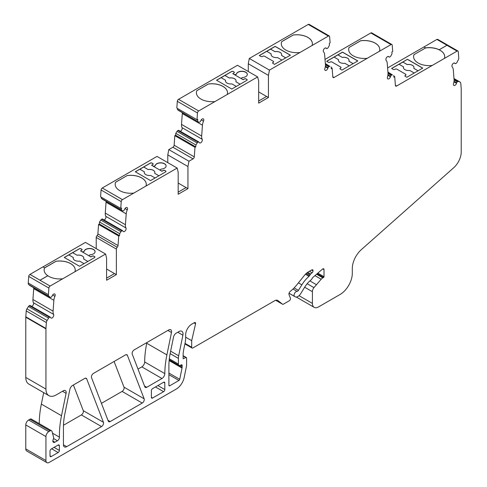 <?xml version="1.0" encoding="UTF-8"?>
<svg xmlns="http://www.w3.org/2000/svg" width="487" height="487" viewBox="0 0 487 487"><rect width="100%" height="100%" fill="white"/><g stroke="black" fill="none" stroke-linecap="round" stroke-linejoin="round"><path stroke-width="0.73" d="M177.578 108.528L177.499 109.624L198.72 122.115A1.729 0.998 120 0 0 198.793 122.164A1.729 0.998 120 0 0 199.554 122.134L199.853 121.987A1.151 0.664 120 0 0 199.926 121.951A1.151 0.664 120 0 0 200.607 121.135L200.821 120.636A2.301 1.327 -60 0 1 203.335 118.883A2.301 1.327 -60 0 1 203.517 121.178A8.638 4.986 120 0 0 202.452 125.196L201.667 136.025A8.638 4.986 120 0 0 202.202 139.282A2.301 1.327 -60 0 1 200.723 142.801A2.301 1.327 -60 0 1 199.573 142.916A2.301 1.327 -60 0 1 199.232 142.527L199.073 142.204A1.151 0.664 120 0 0 198.903 142.009A1.151 0.664 120 0 0 198.398 142.027L198.099 142.174A1.729 0.998 120 0 0 197.205 143.014L195.926 144.986L195.792 146.904L194.977 147.287L194.283 156.881A1.729 0.998 -60 0 1 193.065 158.872L188.962 161.24L187.945 166.53L187.945 188.621L178.175 194.264L178.175 172.167L177.158 168.058L145.96 186.064A15.547 8.973 0 0 0 146.27 184.287A15.547 8.973 0 0 0 141.717 177.986A15.547 8.973 0 0 0 127.113 175.6L115.602 182.205A15.547 8.973 0 0 0 115.175 184.287A15.547 8.973 0 0 0 133.809 193.083L122.444 199.646A1.729 0.998 120 0 0 121.226 201.63L120.733 208.412L121.549 208.022L121.409 209.94L122.48 210.792A1.729 0.998 120 0 0 122.554 210.841A1.729 0.998 120 0 0 123.308 210.81L123.613 210.67A1.151 0.664 120 0 0 123.68 210.634A1.151 0.664 120 0 0 124.362 209.812L124.575 209.313A2.301 1.327 -60 0 1 127.089 207.565A2.301 1.327 -60 0 1 127.277 209.86A8.638 4.986 120 0 0 126.212 213.878L125.427 224.708A8.638 4.986 120 0 0 125.963 227.965A2.301 1.327 -60 0 1 124.483 231.483A2.301 1.327 -60 0 1 123.333 231.599A2.301 1.327 -60 0 1 122.986 231.209L122.834 230.887A1.151 0.664 120 0 0 122.663 230.692A1.151 0.664 120 0 0 122.158 230.71L121.853 230.856A1.729 0.998 120 0 0 120.959 231.696L119.686 233.669L119.54 235.665L118.731 236.055L118.037 245.558A1.729 0.998 -60 0 1 117.209 247.256A1.729 0.998 120 0 0 116.369 249.076L116.369 274.607L106.598 280.25L106.598 258.153L105.582 254.037L74.913 271.746A15.547 8.973 180 0 0 75.223 269.962A15.547 8.973 180 0 0 70.67 263.619A15.547 8.973 180 0 0 56.072 261.233L56.072 261.282A15.547 8.973 180 0 1 70.67 263.668A15.547 8.973 180 0 1 75.223 269.987M182.406 112.698A8.638 4.986 120 0 0 182.302 113.562L181.517 124.392A8.638 4.986 120 0 0 182.053 127.643A2.301 1.327 -60 0 1 180.574 131.167A2.301 1.327 -60 0 1 180.33 131.289M106.16 201.381A8.638 4.986 120 0 0 106.056 202.239L105.271 213.075A8.638 4.986 120 0 0 105.807 216.325A2.301 1.327 -60 0 1 104.328 219.85A2.301 1.327 -60 0 1 104.084 219.966M29.944 274.388L40.019 280.208L47.805 275.715A15.547 8.973 180 0 1 44.128 269.92A15.547 8.973 180 0 1 44.554 267.838L42.929 266.894L29.944 274.437A1.729 0.998 120 0 0 28.727 276.427L28.252 283.038L48.402 294.678A2.879 1.662 120 0 0 48.864 296.212L50.131 297.228A1.729 0.998 120 0 0 50.204 297.277A1.729 0.998 120 0 0 50.965 297.247L51.263 297.107A1.151 0.664 120 0 0 51.336 297.064A1.151 0.664 120 0 0 52.018 296.248L52.231 295.749A2.301 1.327 -60 0 1 54.745 294.002A2.301 1.327 -60 0 1 54.928 296.291A8.638 4.986 120 0 0 53.868 300.309L53.077 311.144A8.638 4.986 120 0 0 53.619 314.395A2.301 1.327 -60 0 1 52.139 317.92A2.301 1.327 -60 0 1 50.983 318.029A2.301 1.327 -60 0 1 50.642 317.646L50.49 317.317A1.151 0.664 120 0 0 50.313 317.128A1.151 0.664 120 0 0 49.808 317.147L49.51 317.293A1.729 0.998 120 0 0 48.615 318.127L47.105 320.47A2.879 1.662 120 0 0 46.381 322.558L45.955 328.439A5.759 3.324 120 0 0 45.936 328.859L45.936 389.083A14.397 8.309 120 0 0 48.919 395.669A14.397 8.309 120 0 0 56.115 394.957L63.328 390.793A4.03 2.325 -60 0 1 65.343 390.592A4.03 2.325 -60 0 1 66.08 393.35L61.502 415.721A86.369 49.863 120 0 0 59.444 437.162A2.879 1.662 -60 0 1 57.411 440.753L54.891 442.208A2.879 1.662 -60 0 1 53.454 442.348A2.879 1.662 -60 0 1 53.253 439.414A2.879 1.662 120 0 0 53.576 437.229L52.042 431.494A2.879 1.662 120 0 0 51.512 430.745A2.879 1.662 120 0 0 50.076 430.885L48.785 431.628A4.03 2.325 120 0 0 45.936 436.565L45.936 460.544A4.608 2.66 120 0 0 46.892 462.65A4.608 2.66 120 0 0 49.193 462.425L176.3 389.04A11.518 6.648 120 0 0 184.165 377.528L186.576 365.749L186.6 358.085A1.151 0.664 120 0 0 186.363 357.555A1.151 0.664 120 0 0 185.888 357.568L183.142 358.761L183.142 353.355A69.093 39.891 -60 0 1 184.731 344.772A28.788 16.619 120 0 0 185.669 337.174L191.689 340.663L191.689 347.243A1.729 0.998 120 0 0 192.048 348.035A1.729 0.998 120 0 0 192.913 347.949L274.802 300.668A5.759 3.324 -60 0 1 277.681 300.388A5.759 3.324 -60 0 1 277.919 300.546L282.484 304.192A1.729 0.998 120 0 0 282.557 304.241A1.729 0.998 120 0 0 283.422 304.156L289.266 300.777A1.729 0.998 120 0 0 290.416 298.227L289.016 294.592A2.301 1.327 -60 0 1 290.264 291.378A28.788 16.619 120 0 0 296.881 284.773L304.369 275.453A11.518 6.648 -60 0 1 308.441 271.843L311.796 269.908A1.729 0.998 -60 0 1 312.66 269.822A1.729 0.998 -60 0 1 313.019 270.614L313.019 270.875A1.729 0.998 -60 0 1 312.094 272.775L310.651 274.023A1.729 0.998 120 0 0 310.085 274.723L309.562 275.63A1.729 0.998 -60 0 1 308.989 276.33A23.607 13.63 120 0 0 301.849 284.834L298.428 290.368A1.729 0.998 -60 0 1 297.612 291.202A1.729 0.998 -60 0 1 297.052 291.366A2.879 1.662 120 0 0 294.507 293.497A2.879 1.662 120 0 0 294.611 296.443L294.921 296.662A5.759 3.324 120 0 0 295.073 296.76A5.759 3.324 120 0 0 297.947 296.473A5.759 3.324 120 0 0 300.674 293.691L304.844 286.946A17.276 9.971 -60 0 1 311.108 279.885A1.729 0.998 120 0 0 311.777 279.1L312.374 278.071A1.729 0.998 -60 0 1 312.94 277.371L322.491 269.104A1.729 0.998 -60 0 1 323.654 268.806A1.729 0.998 -60 0 1 324.013 269.597L324.013 276.726A0.578 0.335 -60 0 1 323.605 277.432L322.838 277.87A5.759 3.324 120 0 0 321.183 279.234L313.938 287.628A4.608 2.66 120 0 0 312.411 291.701L312.411 303.407A8.638 4.986 120 0 0 314.194 307.358A8.638 4.986 120 0 0 318.516 306.932L340.09 294.471A17.276 9.971 120 0 0 352.308 273.317L352.308 268.471A17.276 9.971 -60 0 1 361.36 249.624L453.671 167.765A14.397 8.309 120 0 0 461.219 152.06L461.219 89.097A5.759 3.324 120 0 0 461.201 88.695L460.775 83.307A2.879 1.662 120 0 0 460.178 82.12A2.879 1.662 120 0 0 460.051 82.053L458.535 81.463A1.729 0.998 120 0 0 457.646 81.652L457.342 81.859A1.151 0.664 120 0 0 456.666 82.814L456.514 83.32A2.301 1.327 -60 0 1 455.016 85.316A2.301 1.327 -60 0 1 453.866 85.432A2.301 1.327 -60 0 1 453.537 83.502A8.638 4.986 120 0 0 454.073 79.631L453.287 69.708A8.638 4.986 120 0 0 452.222 66.92A2.301 1.327 -60 0 1 452.514 64.235A2.301 1.327 -60 0 1 454.712 63.079A2.301 1.327 -60 0 1 454.919 63.255L455.138 63.511A1.151 0.664 120 0 0 455.242 63.596A1.151 0.664 120 0 0 455.814 63.541A1.151 0.664 120 0 0 455.887 63.499L456.191 63.292A1.729 0.998 120 0 0 457.019 62.318L458.291 59.834A2.879 1.662 120 0 0 458.748 57.764L458.273 51.707A1.729 0.998 120 0 0 457.92 51.032A1.729 0.998 120 0 0 457.056 51.117L444.394 58.428A15.547 8.973 180 0 0 444.698 56.65A15.547 8.973 180 0 0 440.145 50.301A15.547 8.973 180 0 0 439.195 49.796L439.195 49.747A15.547 8.973 0 0 0 425.547 47.872L423.921 46.977L387.603 67.943M33.816 287.811A8.638 4.986 120 0 0 33.713 288.675L32.927 299.505A8.638 4.986 120 0 0 33.463 302.762A2.301 1.327 -60 0 1 31.984 306.28A2.301 1.327 -60 0 1 31.74 306.402M387.932 72.076L392.479 74.937A1.729 0.998 120 0 0 391.585 75.126L391.286 75.333A1.151 0.664 120 0 0 390.604 76.289L390.452 76.788A2.301 1.327 -60 0 1 388.955 78.791A2.301 1.327 -60 0 1 387.804 78.906A2.301 1.327 -60 0 1 387.475 76.976A8.638 4.986 120 0 0 388.011 73.105L387.226 63.182A8.638 4.986 120 0 0 386.161 60.394A2.301 1.327 -60 0 1 386.459 57.709A2.301 1.327 -60 0 1 388.65 56.553A2.301 1.327 -60 0 1 388.863 56.729L389.076 56.985A1.151 0.664 120 0 0 389.18 57.07A1.151 0.664 120 0 0 389.758 57.016A1.151 0.664 120 0 0 389.831 56.967L390.13 56.766A1.729 0.998 120 0 0 390.958 55.786L392.029 53.698L391.895 51.939L392.705 51.391L392.212 45.181A1.729 0.998 120 0 0 391.858 44.512A1.729 0.998 120 0 0 390.994 44.597L379.452 51.263A15.547 8.973 180 0 0 379.763 49.479A15.547 8.973 180 0 0 375.209 43.179A15.547 8.973 180 0 0 360.611 40.798L360.611 40.75A15.547 8.973 180 0 1 375.209 43.136A15.547 8.973 180 0 1 379.763 49.479M325.34 63.547L329.888 66.409A1.729 0.998 120 0 0 328.993 66.597L328.695 66.804A1.151 0.664 120 0 0 328.019 67.76L327.861 68.265A2.301 1.327 -60 0 1 326.369 70.262A2.301 1.327 -60 0 1 325.213 70.378A2.301 1.327 -60 0 1 324.89 68.454A8.638 4.986 120 0 0 325.426 64.576L324.64 54.654A8.638 4.986 120 0 0 323.575 51.866A2.301 1.327 -60 0 1 323.867 49.181A2.301 1.327 -60 0 1 326.065 48.03A2.301 1.327 -60 0 1 326.272 48.201L326.485 48.456A1.151 0.664 120 0 0 326.594 48.548A1.151 0.664 120 0 0 327.167 48.487A1.151 0.664 120 0 0 327.24 48.444L327.544 48.237A1.729 0.998 120 0 0 328.372 47.263L329.443 45.169L329.303 43.416L330.113 42.862L329.62 36.659A1.729 0.998 120 0 0 329.267 35.983A1.729 0.998 120 0 0 328.402 36.068L312.07 45.498A15.547 8.973 180 0 0 312.38 43.72A15.547 8.973 180 0 0 307.827 37.371A15.547 8.973 180 0 0 293.229 34.991L293.229 35.034A15.547 8.973 180 0 1 307.827 37.42A15.547 8.973 180 0 1 312.38 43.745M425.547 47.963L414.029 54.617L425.547 47.963A15.547 8.973 180 0 1 440.145 50.35A15.547 8.973 180 0 1 444.698 56.675M146.27 184.287A15.547 8.973 0 0 0 141.717 177.938A15.547 8.973 0 0 0 127.113 175.557M208.339 84.044L208.339 84.001A15.547 8.973 180 0 1 222.943 86.382A15.547 8.973 180 0 1 227.496 92.731A15.547 8.973 180 0 1 227.185 94.508L215.035 101.527A15.547 8.973 180 0 1 196.401 92.731A15.547 8.973 180 0 1 196.827 90.692L208.339 84.044A15.547 8.973 180 0 1 222.943 86.43A15.547 8.973 180 0 1 227.496 92.755M87.837 261.464L83.6 258.968A5.296 3.056 0 0 0 83.807 258.128A5.296 3.056 0 0 0 82.254 256.016A5.296 3.056 0 0 0 77.056 255.237L72.691 252.674L68.892 254.914M83.807 258.128A5.296 3.056 0 0 0 82.254 255.967A5.296 3.056 0 0 0 77.056 255.188M84.202 251.122A5.473 3.159 180 0 1 87.928 248.626A5.473 3.159 180 0 1 93.467 249.399A5.473 3.159 180 0 1 95.075 251.633A5.473 3.159 180 0 1 90.485 254.75A1.437 0.834 0 0 0 89.279 255.565A1.437 0.834 0 0 0 89.699 256.156L90.923 256.862L92.146 256.156A1.151 0.664 0 0 1 93.772 256.156L94.588 256.625A1.151 0.664 0 0 1 94.928 257.093A1.151 0.664 0 0 1 94.588 257.568L79.527 266.261L64.26 257.446L79.32 248.754A1.151 0.664 0 0 1 80.952 248.754L81.761 249.222A1.151 0.664 0 0 1 82.102 249.691A1.151 0.664 0 0 1 81.761 250.16L80.544 250.866L81.767 251.572A1.437 0.834 0 0 0 83.222 251.773A1.437 0.834 0 0 0 84.202 251.122L84.202 251.262A5.473 3.159 180 0 1 87.928 248.766A5.473 3.159 180 0 1 93.467 249.539A5.473 3.159 180 0 1 95.068 251.7M413.999 67.516A5.296 3.056 0 0 0 412.446 65.38A5.296 3.056 0 0 0 407.248 64.601L407.248 64.552A5.296 3.056 180 0 1 412.446 65.331A5.296 3.056 180 0 1 413.999 67.492A5.296 3.056 180 0 1 413.798 68.332L418.077 70.804M158.884 175.783L154.647 173.293A5.296 3.056 0 0 0 154.848 172.453A5.296 3.056 0 0 0 153.295 170.334A5.296 3.056 0 0 0 148.097 169.555L143.738 166.992L139.933 169.233M154.848 172.453A5.296 3.056 0 0 0 153.295 170.286A5.296 3.056 0 0 0 148.097 169.513M349.063 60.345A5.296 3.056 0 0 0 347.511 58.209A5.296 3.056 0 0 0 342.312 57.429L337.954 54.867L334.149 57.107M353.099 63.657L348.856 61.161A5.296 3.056 0 0 0 349.063 60.321A5.296 3.056 0 0 0 347.511 58.16A5.296 3.056 0 0 0 342.312 57.381M155.25 165.44A5.473 3.159 180 0 1 158.969 162.944A5.473 3.159 180 0 1 164.515 163.717A5.473 3.159 180 0 1 166.116 165.951A5.473 3.159 180 0 1 161.532 169.068A1.437 0.834 0 0 0 160.326 169.89A1.437 0.834 0 0 0 160.747 170.474L161.97 171.18L163.194 170.474A1.151 0.664 0 0 1 164.819 170.474L165.635 170.949A1.151 0.664 0 0 1 165.97 171.418A1.151 0.664 0 0 1 165.635 171.887L150.568 180.586L135.301 171.771L150.367 163.072A1.151 0.664 0 0 1 151.993 163.072L152.808 163.541A1.151 0.664 0 0 1 153.149 164.009A1.151 0.664 0 0 1 152.808 164.484L151.591 165.184L152.808 165.89A1.437 0.834 0 0 0 154.269 166.097A1.437 0.834 0 0 0 155.25 165.44L155.25 165.58A5.473 3.159 180 0 1 158.969 163.084A5.473 3.159 180 0 1 164.515 163.857A5.473 3.159 180 0 1 166.116 166.024M236.067 80.921A5.296 3.056 0 0 0 234.515 78.784A5.296 3.056 0 0 0 229.316 78.005L224.951 75.442L221.153 77.683M240.097 84.233L235.86 81.737A5.296 3.056 0 0 0 236.067 80.897A5.296 3.056 0 0 0 234.515 78.736A5.296 3.056 0 0 0 229.316 77.957M234.162 74.505L234.162 74.414A1.437 0.834 0 0 0 236.463 73.89A5.473 3.159 180 0 1 240.188 71.394A5.473 3.159 180 0 1 245.728 72.167A5.473 3.159 180 0 1 247.335 74.401A5.473 3.159 180 0 1 242.751 77.518A1.437 0.834 0 0 0 241.54 78.334A1.437 0.834 0 0 0 241.844 78.845L241.844 78.937A1.437 0.834 0 0 0 241.966 79.016L234.028 74.438A1.437 0.834 0 0 0 234.162 74.505L232.81 73.726L234.034 72.928A1.151 0.664 0 0 0 234.369 72.453A1.151 0.664 0 0 0 234.034 71.985L233.218 71.516A1.151 0.664 0 0 0 231.593 71.516L216.526 80.215L231.794 89.03L246.86 80.331A1.151 0.664 0 0 0 247.195 79.862A1.151 0.664 0 0 0 246.86 79.393L246.045 78.918A1.151 0.664 0 0 0 244.413 78.918L243.196 79.625L241.844 78.845M234.35 74.627A1.437 0.834 0 0 0 236.463 74.03A5.473 3.159 180 0 1 240.188 71.534A5.473 3.159 180 0 1 245.728 72.307A5.473 3.159 180 0 1 247.329 74.468M274.93 51.671L274.93 51.622A5.296 3.056 180 0 1 280.128 52.401A5.296 3.056 180 0 1 281.681 54.562A5.296 3.056 0 0 0 280.128 52.45A5.296 3.056 0 0 0 274.93 51.671L270.571 49.15L266.766 51.348M439.195 49.747L446.975 45.254L439.195 49.796M105.582 254.037L85.426 242.404L42.966 266.919M44.554 267.838L56.072 261.233M74.913 271.746L62.762 278.765A15.547 8.973 180 0 1 47.805 275.758L40.019 280.256L50.1 286.07A1.729 0.998 120 0 0 48.883 288.06L48.402 294.678M62.762 278.765L50.1 286.07M271.21 53.911L271.21 53.96A5.296 3.056 0 0 0 271.089 54.587A5.296 3.056 180 0 1 271.21 53.911L266.724 51.324L259.358 55.579M285.717 57.898L281.48 55.402L285.753 57.874M270.571 49.15L274.93 51.622M281.681 54.562A5.296 3.056 180 0 1 281.48 55.402M281.912 60.09L277.511 57.551A5.296 3.056 180 0 1 271.089 54.562M241.546 78.407A1.437 0.834 0 0 0 241.54 78.48A1.437 0.834 0 0 0 241.716 78.876M229.316 78.005L224.951 75.491M216.605 80.258L221.11 77.658L225.591 80.294A5.296 3.056 0 0 0 225.469 80.921M225.591 80.245A5.296 3.056 0 0 0 225.469 80.897A5.296 3.056 0 0 0 231.897 83.886L236.298 86.43M240.14 84.208L235.86 81.737M153.137 166.177A1.437 0.834 0 0 0 155.25 165.58M160.333 169.957A1.437 0.834 0 0 0 160.326 170.03A1.437 0.834 0 0 0 160.503 170.426M165.97 171.461A1.151 0.664 0 0 0 165.635 171.04L164.819 170.572A1.151 0.664 0 0 0 163.194 170.572L161.97 171.278L152.808 165.988M342.312 57.429L337.954 54.909M326.74 61.338L334.106 57.082L338.587 59.718A5.296 3.056 0 0 0 338.471 60.345M338.587 59.67A5.296 3.056 0 0 0 338.465 60.321A5.296 3.056 0 0 0 344.893 63.31L349.295 65.848M353.136 63.633L348.856 61.161M135.386 171.814L139.897 169.214L144.377 171.844A5.296 3.056 0 0 0 144.255 172.471A5.296 3.056 0 0 0 150.684 175.436L155.079 177.98M148.097 169.555L143.738 167.041M158.926 175.758L154.647 173.293M144.377 171.801A5.296 3.056 0 0 0 144.255 172.453M418.035 70.828L413.798 68.332M407.248 64.601L402.889 62.08L399.084 64.278M414.23 73.02L409.835 70.481A5.296 3.056 180 0 1 403.406 67.492A5.296 3.056 180 0 1 403.528 66.841L403.528 66.889A5.296 3.056 0 0 0 403.406 67.516M403.528 66.841L399.048 64.254L391.676 68.509M402.889 62.08L407.248 64.552M82.09 251.852A1.437 0.834 0 0 0 84.202 251.262M89.285 255.638A1.437 0.834 0 0 0 89.279 255.705A1.437 0.834 0 0 0 89.456 256.107M94.922 257.142A1.151 0.664 0 0 0 94.588 256.722L93.772 256.247A1.151 0.664 0 0 0 92.146 256.247L90.923 256.953L80.544 250.866M77.056 255.237L72.691 252.716M64.339 257.495L68.85 254.89L73.33 257.526A5.296 3.056 0 0 0 73.208 258.153A5.296 3.056 0 0 0 79.637 261.117L84.038 263.656M73.33 257.477A5.296 3.056 0 0 0 73.208 258.128M87.879 261.44L83.6 258.968M270.571 49.108L275.155 46.46L290.343 55.226M262.536 56.474A1.151 0.664 180 0 1 260.904 56.474L259.279 55.53L275.155 46.362L290.422 55.177L274.546 64.345L272.915 63.407A1.151 0.664 180 0 1 272.58 62.939A1.151 0.664 180 0 1 272.915 62.464L273.323 62.233A1.151 0.664 0 0 0 273.657 61.764A1.151 0.664 0 0 0 273.323 61.289L264.569 56.236A1.151 0.664 0 0 0 262.937 56.236L262.536 56.474M272.58 62.981A1.151 0.664 180 0 1 272.915 62.561L273.323 62.324A1.151 0.664 0 0 0 273.657 61.855A1.151 0.664 0 0 0 273.657 61.806M234.369 72.502A1.151 0.664 0 0 0 234.034 72.082L233.218 71.607A1.151 0.664 0 0 0 231.593 71.607L224.951 75.442M247.195 79.905A1.151 0.664 0 0 0 246.86 79.484L246.045 79.016A1.151 0.664 0 0 0 244.413 79.016L243.196 79.625M341.04 67.565A1.151 0.664 180 0 1 341.04 67.614A1.151 0.664 180 0 1 340.705 68.083L340.297 68.32A1.151 0.664 0 0 0 339.963 68.74M340.297 69.166L341.923 70.104L357.805 60.936L342.538 52.121L326.655 61.289L328.287 62.233A1.151 0.664 0 0 0 329.912 62.233L330.32 61.995A1.151 0.664 180 0 1 331.951 61.995L340.705 67.048A1.151 0.664 180 0 1 341.04 67.523A1.151 0.664 180 0 1 340.705 67.991L340.297 68.223A1.151 0.664 0 0 0 339.956 68.697A1.151 0.664 0 0 0 340.297 69.166M357.72 60.985L342.538 52.219L337.954 54.867M153.143 164.058A1.151 0.664 0 0 0 152.808 163.638L151.993 163.163A1.151 0.664 0 0 0 150.367 163.163L143.738 166.992M152.808 165.89L151.591 165.184M404.898 75.911A1.151 0.664 180 0 1 405.233 75.491L405.641 75.254A1.151 0.664 0 0 0 405.981 74.785A1.151 0.664 0 0 0 405.975 74.736M394.854 69.404A1.151 0.664 180 0 1 393.222 69.404L391.597 68.46L407.473 59.292L422.74 68.107L406.864 77.275L405.233 76.337A1.151 0.664 180 0 1 404.898 75.869A1.151 0.664 180 0 1 405.233 75.394L405.641 75.162A1.151 0.664 0 0 0 405.981 74.688A1.151 0.664 0 0 0 405.641 74.219L396.887 69.166A1.151 0.664 0 0 0 395.261 69.166L394.854 69.404M402.889 62.038L407.473 59.292M407.473 59.39L422.661 68.156M82.096 249.74A1.151 0.664 0 0 0 81.761 249.314L80.952 248.845A1.151 0.664 0 0 0 79.32 248.845L72.691 252.674M281.291 43.745A15.547 8.973 180 0 1 281.711 41.687L293.229 35.034M312.07 45.498L299.919 52.517A15.547 8.973 180 0 1 281.291 43.72A15.547 8.973 180 0 1 281.711 41.639L293.229 34.991M196.827 90.692L208.339 84.001M196.401 92.731A15.547 8.973 180 0 1 196.827 90.649M379.452 51.263L367.301 58.276A15.547 8.973 180 0 1 348.668 49.479A15.547 8.973 180 0 1 349.094 47.446L360.611 40.798M349.094 47.446L360.611 40.75M348.668 49.479A15.547 8.973 180 0 1 349.094 47.397M127.113 175.6L115.602 182.248A15.547 8.973 0 0 0 115.175 184.311M133.809 193.083L145.96 186.064M413.609 56.675A15.547 8.973 180 0 1 414.029 54.617M444.394 58.428L432.237 65.447A15.547 8.973 180 0 1 413.609 56.65A15.547 8.973 180 0 1 414.029 54.568M44.134 269.962A15.547 8.973 180 0 1 44.554 267.929L56.072 261.282M258.664 91.897L266.566 96.456M329.267 35.983L309.117 24.35A1.729 0.998 120 0 0 308.253 24.435L249.301 58.47L248.285 63.76L268.434 75.394L268.434 97.491L266.602 96.432L258.664 101.016M178.175 183.027L186.071 187.586M187.945 188.621L186.113 187.568L178.175 192.146M114.5 273.572L106.598 269.013M106.598 278.132L114.536 273.548L116.369 274.607M164.819 389.551L164.819 382.971A1.729 0.998 120 0 0 164.46 382.179A1.729 0.998 120 0 0 163.602 382.265L152.608 388.614A1.729 0.998 120 0 0 151.384 390.732L151.384 397.313A1.729 0.998 120 0 0 151.743 398.104A1.729 0.998 120 0 0 152.608 398.013L163.602 391.67A1.729 0.998 120 0 0 164.819 389.551L157.898 385.558M59.371 450.432L59.371 445.733A1.729 0.998 120 0 0 59.012 444.941A1.729 0.998 120 0 0 58.148 445.027L51.226 449.026A1.729 0.998 120 0 0 50.009 451.139L50.009 455.838A1.729 0.998 120 0 0 50.368 456.629A1.729 0.998 120 0 0 51.226 456.544L58.148 452.551A1.729 0.998 120 0 0 59.371 450.432L54.081 447.376M168.892 365.877A57.576 33.244 -60 0 1 170.28 352.917L173.5 337.15A4.03 2.325 -60 0 1 176.257 333.12L178.814 331.641A5.759 3.324 -60 0 1 178.887 331.598A5.759 3.324 -60 0 1 181.84 331.27A5.759 3.324 -60 0 1 182.893 335.202L178.674 355.808A11.518 6.648 120 0 0 178.4 358.402L178.4 364.045A2.879 1.662 120 0 0 178.997 365.366A2.879 1.662 120 0 0 180.184 365.347L181.407 364.818A1.151 0.664 -60 0 1 181.882 364.812A1.151 0.664 -60 0 1 182.126 365.335L182.126 366.352A34.352 19.833 -60 0 1 182.101 367.484A2.879 1.662 -60 0 1 182.035 368.038L179.727 379.306A1.151 0.664 -60 0 1 178.942 380.457L169.707 385.795A1.151 0.664 -60 0 1 169.129 385.85A1.151 0.664 -60 0 1 168.892 385.32L168.892 365.877M144.846 386.848L132.245 354.159A2.879 1.662 -60 0 1 134.162 349.897L168.721 329.942A4.03 2.325 -60 0 1 170.742 329.748A4.03 2.325 -60 0 1 171.479 332.499L166.895 354.889A86.369 49.863 120 0 0 164.819 373.608A4.03 2.325 -60 0 1 161.97 378.509L146.757 387.293A2.879 1.662 -60 0 1 145.315 387.433A2.879 1.662 -60 0 1 144.846 386.848M146.885 342.556L146.739 343.256A86.369 49.863 120 0 0 144.663 361.969A4.03 2.325 -60 0 1 141.814 366.875L137.998 369.079M108.278 421.121L91.532 377.662A2.879 1.662 -60 0 1 93.449 373.407L125.494 354.901A2.879 1.662 -60 0 1 126.937 354.761A2.879 1.662 -60 0 1 127.405 355.346L144.152 398.804A2.879 1.662 -60 0 1 142.241 403.059L110.19 421.565A2.879 1.662 -60 0 1 108.753 421.705A2.879 1.662 -60 0 1 108.278 421.121M114.104 361.482L124.002 387.165A2.879 1.662 -60 0 1 122.085 391.426L101.43 403.352M64.832 413.993L69.848 389.466A4.03 2.325 -60 0 1 72.6 385.442L84.781 378.411A2.879 1.662 -60 0 1 86.223 378.265A2.879 1.662 -60 0 1 86.692 378.849L103.439 422.308A2.879 1.662 -60 0 1 101.527 426.569L66.701 446.67A4.608 2.66 -60 0 1 64.4 446.902A4.608 2.66 -60 0 1 63.444 444.795L63.444 426.959A57.576 33.244 -60 0 1 64.832 413.993M73.391 384.986L83.283 410.675A2.879 1.662 -60 0 1 81.372 414.93L63.468 425.267M268.434 97.491L258.664 103.134L258.664 81.037L257.647 76.922L227.185 94.508M248.285 63.76L248.285 71.516M249.301 58.47L269.457 70.104L268.434 75.394M299.919 52.517L269.457 70.104M331.221 67.596L332.116 68.113L331.306 68.691L331.166 66.908M367.301 58.276L334.027 77.488A1.729 0.998 -60 0 1 333.163 77.573A1.729 0.998 -60 0 1 332.81 76.903L332.116 68.113M391.858 44.512L371.703 32.879A1.729 0.998 120 0 0 370.838 32.964L325.018 59.42M393.806 76.124L394.701 76.642L393.898 77.22L393.752 75.436M432.237 65.447L396.619 86.01A1.729 0.998 -60 0 1 395.754 86.096A1.729 0.998 -60 0 1 395.401 85.426L394.701 76.642M457.92 51.032L437.764 39.398A1.729 0.998 120 0 0 436.942 39.459M309.872 280.896L316.276 284.591M185.669 337.174L185.669 334.733A8.638 4.986 -60 0 1 191.775 324.159L194.398 322.644A1.729 0.998 -60 0 1 195.263 322.558A1.729 0.998 -60 0 1 195.567 323.794L191.689 340.663M51.512 430.745L31.363 419.106A2.879 1.662 120 0 0 29.92 419.252L28.636 419.995A4.03 2.325 120 0 0 25.781 424.932L25.781 448.904A4.608 2.66 120 0 0 26.736 451.017L46.892 462.65M43.69 392.656L41.352 404.082A86.369 49.863 120 0 0 39.27 423.672M30.334 305.684A1.151 0.664 120 0 0 30.164 305.489A1.151 0.664 120 0 0 29.658 305.513L29.354 305.653A1.729 0.998 120 0 0 28.465 306.493L26.949 308.831A2.879 1.662 120 0 0 26.225 310.919L25.799 316.806A5.759 3.324 120 0 0 25.781 317.226L25.781 377.449A14.397 8.309 120 0 0 28.763 384.036L48.919 395.669M26.225 310.919L46.381 322.558M28.252 283.038A2.879 1.662 120 0 0 28.709 284.578L29.981 285.595A1.729 0.998 120 0 0 30.054 285.644A1.729 0.998 120 0 0 30.133 285.68M29.944 274.437L40.019 280.208M102.678 219.247A1.151 0.664 120 0 0 102.507 219.059A1.151 0.664 120 0 0 102.002 219.077L101.698 219.217A1.729 0.998 120 0 0 100.809 220.057L99.531 222.029L99.385 224.032L98.575 224.416L97.887 233.924A1.729 0.998 -60 0 1 97.053 235.623A1.729 0.998 120 0 0 96.219 237.443L96.219 248.632M98.575 224.416L118.731 236.055M99.385 224.032L119.54 235.665M99.531 222.029L119.686 233.669M101.333 197.211L101.253 198.3L102.325 199.159A1.729 0.998 120 0 0 102.398 199.207A1.729 0.998 120 0 0 102.477 199.244M101.253 198.3L121.409 209.94M177.158 168.058L157.003 156.418L102.288 188.006A1.729 0.998 120 0 0 101.077 189.997L100.584 196.772L120.733 208.412M178.924 130.571A1.151 0.664 120 0 0 178.747 130.376A1.151 0.664 120 0 0 178.248 130.394L177.944 130.54A1.729 0.998 120 0 0 177.049 131.38L175.777 133.353L175.637 135.264L174.827 135.654L174.127 145.242A1.729 0.998 -60 0 1 172.909 147.232L168.806 149.606L167.79 154.89L187.945 166.53M167.79 154.89L167.79 162.646M168.806 149.606L188.962 161.24M174.827 135.654L194.977 147.287M175.637 135.264L195.792 146.904M175.777 133.353L195.926 144.986M177.499 109.624L178.571 110.476A1.729 0.998 120 0 0 178.644 110.525A1.729 0.998 120 0 0 178.717 110.567M257.647 76.922L237.492 65.288L178.534 99.33A1.729 0.998 120 0 0 177.317 101.314L176.824 108.096L196.979 119.729L197.789 119.345L197.649 121.257M215.035 101.527L198.69 110.963A1.729 0.998 120 0 0 197.472 112.954L196.979 119.729M446.975 45.254L436.9 39.435L423.921 46.977M243.196 79.722L241.844 78.937M234.162 74.414L232.81 73.628M425.547 47.872L423.921 46.935M182.053 127.643L202.202 139.282M105.807 216.325L125.963 227.965M33.463 302.762L53.619 314.395M294.13 287.89L298.428 290.368M295.073 296.76L289.028 293.271L294.921 296.662M453.951 81.84L456.514 83.32M454.213 62.975L455.138 63.511M387.896 75.315L390.452 76.788M388.151 56.449L389.076 56.985M325.304 66.786L327.861 68.265M325.559 47.921L326.485 48.456M446.975 45.303L457.056 51.117M163.602 382.265L164.819 382.971M155.456 386.97L163.602 391.67M151.384 397.313L152.608 398.013M58.148 445.027L59.371 445.733M51.634 448.789L58.148 452.551M50.009 455.838L51.226 456.544M168.892 385.32L169.707 385.795M168.892 374.655L178.942 380.457M168.892 373.048L179.727 379.306M169.135 360.593L182.035 368.038M169.19 360.027L182.101 367.484M180.3 365.299L182.126 366.352M181.304 364.86L182.126 365.335M169.324 358.809L178.4 364.045M170.133 353.635L178.4 358.402M170.633 351.17L178.674 355.808M177.767 332.244L182.893 335.202M144.517 385.996L146.757 387.293M141.814 366.875L161.97 378.509M144.663 361.969L164.819 373.608M146.739 343.256L166.895 354.889M167.887 330.429L171.479 332.499M107.95 420.269L110.19 421.565M122.085 391.426L142.241 403.059M124.002 387.165L144.152 398.804M126.194 354.646L127.405 355.346M63.444 444.795L66.701 446.67M81.372 414.93L101.527 426.569M83.283 410.675L103.439 422.308M85.475 378.149L86.692 378.849M308.253 24.435L328.402 36.068M325.803 47.933L326.272 48.201M325.383 66.238L328.019 67.76M325.444 64.929L328.695 66.804M325.419 64.534L328.993 66.597M325.365 63.797L329.888 66.409M332.798 76.776L334.027 77.488M370.838 32.964L390.994 44.597M388.395 56.462L388.863 56.729M387.975 74.767L390.604 76.289M388.036 73.452L391.286 75.333M388.011 73.062L391.585 75.126M387.95 72.326L392.479 74.937M395.389 85.304L396.619 86.01M454.456 62.987L454.919 63.255M454.03 81.292L456.666 82.814M454.091 79.984L457.342 81.859M454.067 79.588L457.646 81.652M454.012 78.851L458.535 81.463M453.987 78.559L460.051 82.053M299.03 295.682L312.411 303.407M304.667 287.233L312.411 291.701M307.163 283.714L313.938 287.628M314.949 275.636L321.183 279.234M316.556 274.242L322.838 277.87M317.165 273.712L323.605 277.432M317.816 273.152L324.013 276.726M322.79 268.891L324.013 269.597M289.041 293.229L294.611 296.443M292.985 289.022L297.052 291.366M298.421 282.856L301.849 284.834M305.416 274.266L308.989 276.33M306.073 273.621L309.562 275.63M306.913 272.89L310.085 274.723M307.693 272.318L310.651 274.023M309.464 271.259L312.094 272.775M311.57 270.035L313.019 270.875M311.796 269.908L313.019 270.614M275.691 300.272L282.484 304.192M277.42 300.26L277.919 300.546M185.03 343.396L191.689 347.243M193.99 322.881L195.567 323.794M183.142 355.979L185.888 357.568M25.781 448.904L45.936 460.544M25.781 424.932L45.936 436.565M28.636 419.995L48.785 431.628M29.92 419.252L50.076 430.885M52.858 441.033L54.891 442.208M53.558 438.525L57.411 440.753M52.48 433.138L59.444 437.162M41.352 404.082L61.502 415.721M62.494 391.274L66.08 393.35M25.781 377.449L45.936 389.083M25.781 317.226L45.936 328.859M25.799 316.806L45.955 328.439M26.949 308.831L47.105 320.47M28.465 306.493L48.615 318.127M29.354 305.653L49.51 317.293M29.658 305.513L49.808 317.147M32.927 299.505L53.077 311.144M33.713 288.675L53.868 300.309M52.663 294.988L54.928 296.291M29.981 285.595L50.131 297.228M28.709 284.578L48.864 296.212M28.727 276.427L48.883 288.06M96.219 237.443L116.369 249.076M97.053 235.623L117.209 247.256M97.887 233.924L118.037 245.558M100.809 220.057L120.959 231.696M101.698 219.217L121.853 230.856M102.002 219.077L122.158 230.71M105.271 213.075L125.427 224.708M106.056 202.239L126.212 213.878M125.007 208.552L127.277 209.86M102.325 199.159L122.48 210.792M101.077 189.997L121.226 201.63M102.288 188.006L122.444 199.646M172.909 147.232L193.065 158.872M174.127 145.242L194.283 156.881M177.049 131.38L197.205 143.014M177.944 130.54L198.099 142.174M178.248 130.394L198.398 142.027M181.517 124.392L201.667 136.025M182.302 113.562L202.452 125.196M201.253 119.869L203.517 121.178M178.571 110.476L198.72 122.115M177.317 101.314L197.472 112.954M178.534 99.33L198.69 110.963M454.17 62.981L455.242 63.596M388.109 56.449L389.18 57.07M325.523 47.927L326.594 48.548M169.22 359.723L178.997 365.366M453.987 78.541L460.178 82.12M296.291 297.021L314.194 307.358M275.679 300.272L282.557 304.241M184.92 343.919L192.048 348.035M183.142 355.699L186.363 357.555M30.164 305.489L50.313 317.128M30.054 285.644L50.204 297.277M102.507 219.059L122.663 230.692M102.398 199.207L122.554 210.841M178.747 130.376L198.903 142.009M178.644 110.525L198.793 122.164"/></g></svg>
